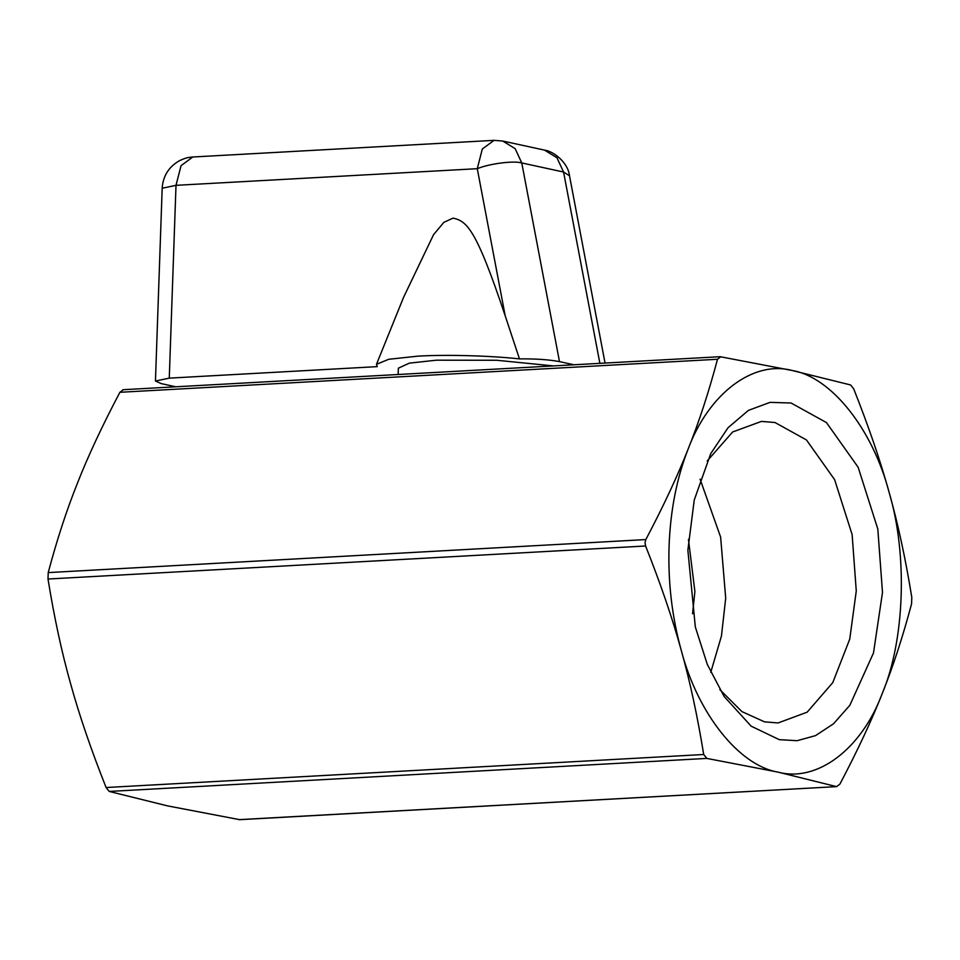 <?xml version="1.0" encoding="UTF-8"?>
<svg xmlns="http://www.w3.org/2000/svg" width="960" height="960" viewBox="0 0 960 960"><rect width="100%" height="100%" fill="white"/><g stroke="black" fill="none" stroke-linecap="round" stroke-linejoin="round"><path stroke-width="1.44" d="M553.548 365.916L496.68 360.264L436.392 360.192L409.32 363.144L398.376 368.184L398.16 374.508M574.02 364.788L559.488 361.62C548.964 359.616 535.632 358.704 519.468 358.884L505.212 315.876C476.268 229.272 467.004 221.088 453.048 218.124L443.868 222.336L433.536 234.708L403.5 297.504L376.476 364.308L377.22 366.636L169.272 378.132L155.448 381.036L161.304 383.628L175.848 386.796M519.468 358.884C489.744 355.644 445.296 354.456 417.816 356.16L388.74 359.28L376.476 364.308M599.88 363.36L563.568 172.032L569.496 175.752L605.052 363.072M505.212 315.876L477.276 168.684C489.264 163.668 513.744 160.512 521.772 162.948L559.488 361.62M681.12 649.884C671.94 616.536 667.92 581.94 669.072 546.096C670.428 510.288 676.776 477.936 688.14 449.052C677.544 475.98 663.444 506.148 645.828 539.568L645.036 542.676L645.6 545.988C660.72 584.112 672.564 618.744 681.12 649.884C689.916 681.024 697.44 715.884 703.704 754.5L706.8 758.412L778.164 772.152C739.008 765.648 697.596 713.448 681.12 649.884M700.08 479.136L720.636 537.132L725.7 598.2L721.452 636L710.76 672.336M707.184 460.968L732.636 431.976L761.412 421.416L774.972 422.508L806.46 439.944L834.624 479.652L852.12 534.576L856.272 590.988L849.756 639.072L832.776 682.608L807.156 712.176L778.08 722.952L764.52 721.848L741.912 711.6L719.82 689.616M882.492 592.476L873.492 652.956L849.828 705.312L833.508 723.792L815.532 735.624L797.1 740.7L779.292 739.668L751.152 726.168L724.176 696.54L707.304 664.428L695.328 626.976L687.864 550.176L694.236 500.052L710.748 453.6L728.064 427.692L748.464 410.352L770.064 402.372L791.052 402.996L826.464 422.592L858.144 467.256L877.812 529.032L882.492 592.476M688.44 539.34L694.896 591.504L692.556 613.776M720.828 356.748L717.504 359.268C708.744 392.196 698.952 422.124 688.14 449.052C708.768 393.552 753.18 360.024 792.192 370.5C831.336 377.004 872.76 429.204 889.224 492.768C907.74 554.784 904.752 640.5 882.216 693.6C861.588 749.1 817.176 782.628 778.164 772.152L836.568 786.624L839.904 784.104C857.52 750.684 871.62 720.516 882.216 693.6C893.028 666.66 902.82 636.732 911.58 603.804L911.796 597.372C905.544 558.768 898.02 523.896 889.224 492.768C880.668 461.616 868.824 426.984 853.704 388.872L850.596 384.96L792.192 370.5L720.156 356.7L122.82 389.724M239.784 819.684L167.616 805.896L109.2 791.436L106.092 787.524C90.972 749.412 79.14 714.78 70.572 683.628C61.788 652.5 54.252 617.628 48 579.024L48.228 572.592C56.976 539.664 66.768 509.736 77.592 482.796C88.176 455.88 102.276 425.712 119.892 392.292L123.228 389.784M238.968 819.648L836.568 786.624L239.652 819.684M563.568 172.032L521.772 162.948L515.172 148.68L502.728 141.036L544.524 150.12L556.968 157.764L563.568 172.032M502.728 141.036L494.052 140.352L482.316 149.004L477.276 168.684L176.004 185.328L169.272 378.132M155.448 381.036L162.18 188.232L176.004 185.328L181.056 165.66L192.792 156.996L494.052 140.352M106.092 787.524L703.704 754.5M109.2 791.436L706.8 758.412M48.228 572.592L645.828 539.568M119.892 392.292L717.504 359.268M48 579.024L645.6 545.988M544.524 150.12C553.296 151.056 568.14 162.528 569.496 175.752M162.18 188.232C163.008 175.884 168.888 166.644 179.82 160.5C188.4 156.768 188.472 157.632 192.792 156.996"/></g></svg>
